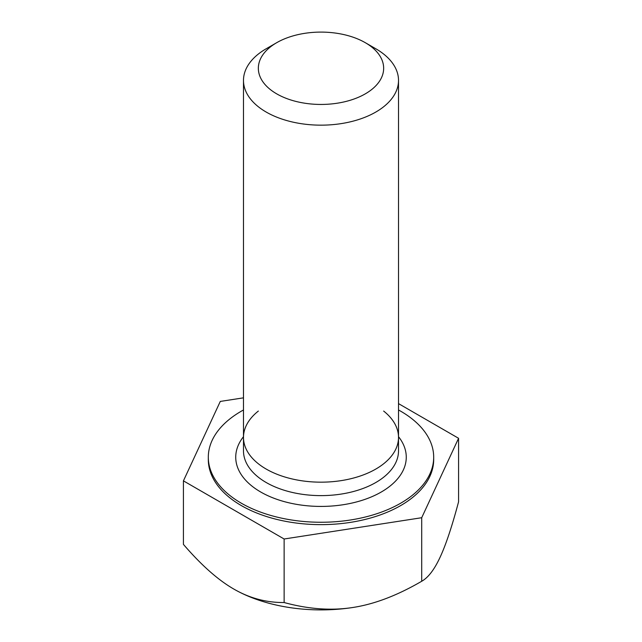 <?xml version="1.0" encoding="UTF-8"?>
<svg xmlns="http://www.w3.org/2000/svg" width="642" height="642" viewBox="0 0 642 642"><rect width="100%" height="100%" fill="white"/><g stroke="black" fill="none" stroke-linecap="round" stroke-linejoin="round"><path stroke-width="0.96" d="M276.702 93.852A62.651 36.169 180 0 1 276.694 42.693A62.651 36.169 180 0 1 365.298 42.693A62.651 36.169 0 0 0 365.298 42.693A62.651 36.169 0 0 0 297.021 34.853A62.651 36.169 0 0 0 258.349 68.269A62.651 36.169 0 0 0 276.702 93.852A62.651 36.169 0 0 0 365.298 93.852A62.651 36.169 0 0 0 365.306 42.693L375.811 48.76L365.298 42.693A62.651 36.169 0 0 1 383.651 68.269A62.651 36.169 0 0 1 344.979 101.693A62.651 36.169 0 0 1 276.702 93.852M243.487 80.41L243.487 450.869A77.513 44.755 180 0 0 266.189 482.511A77.513 44.755 0 0 0 350.66 492.213A77.513 44.755 0 0 0 398.513 450.869L398.513 80.41A77.513 44.755 0 0 1 350.66 121.755A77.513 44.755 0 0 1 266.189 112.053A77.513 44.755 180 0 1 243.487 80.41A77.513 44.755 180 0 1 266.189 48.76L276.694 42.693M398.513 80.41A77.513 44.755 0 0 0 375.811 48.76L375.811 48.76M208.313 457.2L208.313 459.576A112.687 65.059 0 0 0 241.32 505.575A112.687 65.059 0 0 0 364.126 519.683A112.687 65.059 0 0 0 433.687 459.576L433.687 457.2A112.687 65.059 0 0 1 364.126 517.308A112.687 65.059 0 0 1 241.32 503.2A112.687 65.059 180 0 1 208.313 457.2A112.687 65.059 180 0 1 243.487 409.973M398.513 409.973A112.687 65.059 180 0 1 400.68 411.193A112.687 65.059 0 0 1 433.687 457.2M398.513 403.617L458.573 438.285L421.714 517.717L284.133 538.999L183.427 480.858L220.286 401.427L243.487 397.839M458.573 438.285L458.573 501.819C452.048 526.32 445.901 544.753 440.147 557.12C434.393 569.558 428.246 577.607 421.714 581.251C397.334 595.455 374.406 604.194 352.923 607.476C331.473 610.839 308.545 609.194 284.133 602.533C266.31 602.669 249.521 598.167 233.784 589.043C218.055 580.007 201.267 565.12 183.427 544.392L183.427 480.858M352.923 607.476A123.344 71.214 180 0 1 233.784 589.043M284.133 538.999L284.133 602.533M421.714 517.717L421.714 581.251M383.651 411.065A77.513 44.755 180 0 1 371.381 471.429A77.513 44.755 180 0 1 266.189 469.061A77.513 44.755 180 0 1 258.349 411.065M243.487 436.688A85.266 49.225 180 0 0 260.708 492.005A85.266 49.225 0 0 0 369.672 497.614A85.266 49.225 0 0 0 398.513 436.688"/></g></svg>
